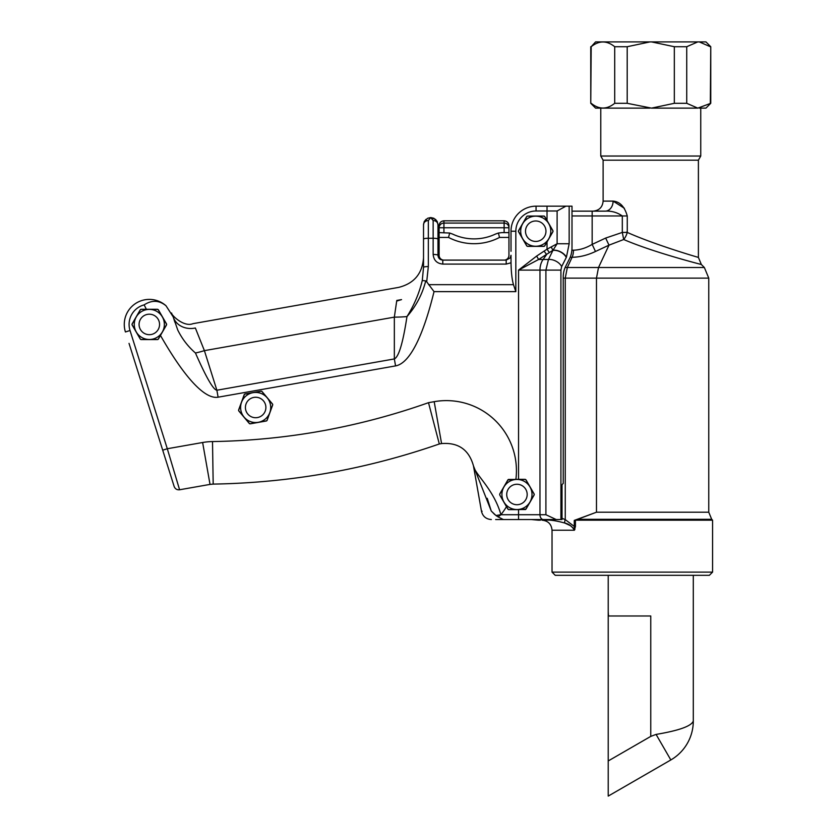<?xml version="1.0" encoding="UTF-8"?>
<svg xmlns="http://www.w3.org/2000/svg" width="838" height="838" viewBox="0 0 838 838"><rect width="100%" height="100%" fill="white"/><g stroke="black" fill="none" stroke-linecap="round" stroke-linejoin="round"><path stroke-width="1.26" d="M571.872 250.195L573.454 250.195C579.781 250.007 586.013 248.069 592.162 244.382L592.162 211.145L571.998 211.145L605.172 211.145A10.035 7.93 90 0 0 613.102 201.11C619.89 201.696 624.614 206.651 627.264 215.963L627.264 232.419A10.035 4.724 -70.2 0 1 623.702 239.511L622.309 232.419L622.309 215.963C617.218 212.412 611.499 210.799 605.172 211.145L593.084 211.145C599.18 210.548 602.532 207.206 603.119 201.11L613.102 201.11L624.373 208.264M698.4 160.173L603.119 160.173L600.773 156.036L700.746 156.036L698.4 160.173L698.4 257.402L701.343 264.494L704.36 267.511L598.51 267.511A16053.65 10034.788 25.1 0 1 567.326 267.511L572.092 257.287L570.186 257.287M623.702 239.511C653.598 252.448 702.6 264.829 701.343 264.494C702.6 264.829 653.598 252.448 623.702 239.511L608.996 245.157L605.665 238.065L622.309 232.419L627.264 232.419C655.421 245.031 699.699 257.832 698.4 257.402C699.039 257.643 654.468 244.706 626.583 232.116M700.746 156.036L700.746 108.123M562.026 518.324L565.252 519.602L565.252 278.122L596.478 278.122L598.51 267.511L608.996 245.157L595.483 251.484C587.606 255.213 579.812 257.151 572.092 257.287A10.035 4.672 -90 0 0 573.454 250.195M595.483 251.484L592.162 244.382L605.665 238.065M538.101 519.539A4.819 4.714 90 0 0 540.447 520.178L538.604 520.178A4.819 4.798 90 0 1 536.205 519.539M543.349 519.539A4.819 4.253 90 0 0 545.475 520.178C549.938 519.759 556.369 520.712 564.77 523.038L570.416 525.656L573.957 528.747M577.612 519.309L596.478 512.207L574.271 520.408L577.612 519.309L711.692 519.309L712.572 520.178L575.434 520.178L575.434 526.442L574.271 526.442L574.271 520.408L575.434 520.178M564.77 523.038A4.819 2.064 116.2 0 1 565.252 519.602L574.271 526.442L574.376 530.213C572.124 526.316 568.918 523.918 564.77 523.038C556.369 520.712 549.938 519.759 545.475 520.178L541.997 520.178C548.094 520.775 551.435 524.117 552.033 530.213L552.033 572.113L712.572 572.113L712.572 520.178M573.957 528.757L574.376 530.213L574.91 529.386M575.434 526.442L574.376 530.213L575.434 526.442M712.572 572.113L709.357 575.318L555.238 575.318L552.033 572.113M511.012 251.285L511.012 231.215A25.046 25.046 0 0 1 536.058 206.169L571.998 206.169L571.998 247.514A15.011 7.5 -90 0 1 569.798 258.125L565.43 266.872A15.011 7.5 -90 0 0 563.23 277.483L563.23 483.411L562.026 484.615L562.026 519.539L495.646 519.539M538.415 520.178L531.302 519.539M543.401 519.539A4.819 3.425 -90 0 1 539.976 514.721L518.544 514.721L518.544 519.539L503.345 519.539C487.423 519.539 487.423 519.539 503.345 519.539L498.086 516.899L500.935 514.721L518.544 514.721L518.544 509.64L508.907 509.64A1.205 1.205 0 0 1 507.859 509.043L506.487 506.665A70.078 70.078 0 0 1 500.925 514.658L495.991 515.527L498.086 516.899M556.212 519.539L545.905 514.721L545.905 270.098L548.471 259.487L552.996 250.237L549.372 252.573L547.025 249.169L557.113 243.764L557.113 210.987L565.901 206.169M549.372 252.573L538.625 259.487L518.544 270.098L536.634 256.082L547.025 249.169L547.025 241.962L544.836 245.764A1.205 1.205 0 0 1 543.789 246.362L527.689 246.362A1.205 1.205 0 0 1 526.641 245.764L518.586 231.812A1.205 1.205 0 0 1 518.586 230.607L526.641 216.665A1.205 1.205 0 0 1 527.689 216.057L543.789 216.057A1.205 1.205 0 0 1 544.836 216.665L552.881 230.607L552.881 231.812L547.025 241.962L552.881 231.812M494.766 514.574L491.257 511.023L473.47 465.907C474.737 474.088 493.708 489.099 500.925 514.658L500.935 514.721M481.431 511.023L473.47 465.907C468.966 449.723 458.334 442.275 441.574 443.574L434.189 401.674A70.078 70.078 0 0 1 515.894 479.346L507.859 479.944L499.804 493.886L499.804 495.09L506.487 506.665M515.894 479.346L525.007 479.346L526.044 479.944L534.099 493.886L534.099 495.09L526.044 509.043L518.544 509.64M425.746 280.887C422.31 294.316 416.057 306.216 406.964 316.586C414.066 305.357 419.168 293.342 422.279 280.521L425.746 280.887L426.699 281.788L434.032 291.634A404.461 70.235 90 0 1 395.567 365.902L394.342 358.936C398.783 356.936 402.994 342.815 406.964 316.586A30.105 5.227 0 0 1 394.342 317.141L396.688 301.083L401.538 299.606L396.783 300.444C399.234 283.307 399.234 283.307 396.783 300.444C399.234 283.307 399.234 283.307 396.783 300.444L401.538 299.606M218.11 397.191A344.439 60.2 -107.5 0 1 160.456 335.43L158.413 338.981A1.205 1.205 0 0 1 157.366 339.579L141.266 339.579A1.205 1.205 0 0 1 140.218 338.981L132.174 325.039A1.205 1.205 0 0 1 132.174 323.835L140.218 309.882A1.205 1.205 0 0 1 141.266 309.285L146.378 309.285A344.439 60.2 -107.5 0 1 144.146 304.875C151.846 299.878 159.136 300.172 166.008 305.765L173.204 316.9L177.75 330.025C182.139 338.908 188.037 346.565 195.453 352.997C206.148 377.351 213.292 389.764 216.874 390.225L394.342 358.936L394.342 317.141L204.399 350.64L216.874 390.225L218.11 397.191L395.567 365.902M249.221 423.389L238.872 411.049A1.205 1.205 0 0 1 238.662 409.866L244.172 394.74A1.205 1.205 0 0 1 245.094 393.965L260.953 391.168A1.205 1.205 0 0 1 262.084 391.576L272.434 403.916A1.205 1.205 0 0 1 272.643 405.1L267.144 420.236A1.205 1.205 0 0 1 266.212 421.011L250.353 423.808A1.205 1.205 0 0 1 249.221 423.389M146.378 309.285L157.366 309.285L158.413 309.882L166.469 323.835L166.469 325.039L160.456 335.43M526.044 479.944L534.099 493.886M174.87 322.19L173.204 316.9C171.162 311.684 171.162 311.684 173.204 316.9L174.87 322.19M428.532 284.669L513.485 284.669C512.018 279.703 511.201 272.413 511.023 262.786L511.012 255.297L510.248 257.884L511.012 255.297M129.031 343.371L162.708 450.184L129.031 343.371M174.147 486.48L162.708 450.184L167.296 448.739L179.583 489.769C176.954 490.021 175.142 488.921 174.147 486.48M511.023 262.786L506.194 264.085L442.789 264.085C436.944 263.509 433.738 260.293 433.152 254.459A4.819 0.838 180 0 1 437.97 255.297L437.97 239.102L437.97 255.297C438.264 258.209 439.866 259.822 442.789 260.105L506.194 260.105L510.258 257.884M433.152 254.459L433.152 220.551A4.819 4.242 180 0 1 437.97 224.794L437.227 221.599L437.97 224.794L437.97 239.102A4.819 0.838 180 0 0 433.152 238.264L428.333 238.264L428.333 266.557A4.819 0.838 180 0 0 423.525 267.385L423.525 224.794L424.143 221.85L426.018 219.326L424.269 221.599M557.113 210.987L547.025 210.987L547.025 220.467L552.881 230.607M435.477 219.336L430.742 217.566L433.812 218.247L437.059 221.253M424.437 221.253L427.684 218.247L430.711 217.566L428.333 220.551A4.819 4.242 180 0 0 423.525 224.794M422.279 280.521L423.525 267.385M197.192 332.592L195.558 328.496M173.204 316.9A20.07 17.368 162.5 0 0 195.359 328.014C192.331 322.201 192.331 322.201 195.359 328.014C192.331 322.201 192.331 322.201 195.359 328.014L204.399 350.64A20.07 3.509 162.5 0 1 195.453 352.997M433.152 220.551L430.722 217.566M513.485 284.669L515.831 291.634L434.032 291.634M125.428 331.963A25.046 25.046 0 0 1 166.008 305.765A25.046 25.046 0 0 0 125.428 331.963L130.026 330.518L167.296 448.739L202.628 442.506A62.609 62.609 0 0 1 212.506 441.563A679.869 679.869 0 0 0 428.501 402.68L439.311 443.972L428.501 402.68L434.189 401.674M487.213 498.296L491.257 511.023C478.247 511.316 478.247 511.316 491.257 511.023L495.991 515.527M482.122 511.232L481.462 511.243C482.761 516.386 486.061 519.151 491.351 519.539M552.996 250.237L557.113 243.764L569.159 243.764L566.404 257.235A10.035 6.117 -153.6 0 0 552.996 250.237M566.404 257.235L566.279 257.476A10.035 6.201 -153 0 0 552.944 250.373L552.797 250.373A4.819 0.587 61.1 0 0 551.226 246.969M536.634 256.082L538.625 259.487L543.097 259.487L546.596 254.574L544.166 251.17M534.099 495.09L526.044 509.043M566.279 257.476L561.659 266.578A10.035 6.18 -153.1 0 0 548.471 259.487L543.097 259.487A15.011 10.684 90 0 0 539.976 270.098L539.976 514.721L545.905 514.721M650.005 41.9L627.201 46.719L614.704 46.719C606.869 40.402 599.034 40.402 591.188 46.719L595.577 41.9L697.792 41.9L686.731 46.719L674.328 46.719L674.328 103.304L686.731 103.304L697.792 108.123L710.76 103.304L710.76 46.719L710.331 103.304M697.792 108.123L651.514 108.123L674.328 103.304M614.704 46.719L614.704 103.304L627.201 103.304L651.514 108.123M650.005 108.123L595.577 108.123L590.759 103.304L591.188 46.719M710.76 103.304L705.942 108.123L699.28 108.123M710.331 46.719L699.28 41.9L705.942 41.9L710.76 46.719M697.792 41.9L699.28 41.9M686.731 103.304L686.731 46.719M627.201 103.304L627.201 46.719M674.328 46.719L651.514 41.9M591.188 103.304C599.023 109.621 606.859 109.621 614.704 103.304M608.22 611.698L608.22 575.318M608.22 611.95L608.493 615.982M656.081 734.413L670.829 759.951A44.948 44.948 0 0 0 693.298 721.026C691.528 726.075 679.126 730.537 656.081 734.413L650.759 736.393L608.22 760.956L608.22 611.164M608.22 760.956L608.22 796.1L608.22 760.956M650.759 736.393L650.759 615.982L608.22 615.982M443.931 260.105A4.819 4.819 0 0 1 439.112 255.297L439.112 232.618L449.65 233.027L448.55 237.437L439.112 237.437M504.13 260.105A4.819 4.819 0 0 0 508.949 255.297L508.949 237.437L499.511 237.437A54.983 54.983 0 0 1 448.55 237.437M499.511 237.437L498.411 233.027L501.899 232.618L508.949 232.618L508.949 237.437M449.65 233.027L452.572 234.064A50.165 50.165 0 0 0 495.488 234.064L498.411 233.027M504.13 232.618L504.13 227.758L508.949 227.758L508.949 225.632L508.949 232.618M439.112 232.618L439.112 225.632L439.112 227.758L443.931 227.758L443.931 232.618M272.675 404.345L261.697 391.273M261.446 391.178L244.644 394.143M267.186 397.809A15.053 15.053 0 0 1 258.272 422.31A15.053 15.053 0 0 1 241.512 402.334A15.053 15.053 0 0 1 267.186 397.809A15.053 15.053 0 0 1 258.272 422.31A15.053 15.053 0 0 1 241.512 402.334A15.053 15.053 0 0 1 267.186 397.809A15.053 15.053 0 0 1 269.794 412.631L272.717 404.618M249.871 423.787L266.673 420.823M266.882 420.655L269.794 412.631M238.641 410.62L249.609 423.693M244.434 394.321L238.6 410.358M508.184 479.577L499.658 494.357M503.921 486.972A15.053 15.053 0 0 1 516.952 479.441L508.425 479.441M525.489 479.441L516.952 479.441A15.053 15.053 0 0 1 529.993 486.972L525.719 479.577M525.719 509.41L534.256 494.63M534.256 494.357L529.993 486.972M508.425 509.546L516.952 509.546A15.053 15.053 0 0 1 503.921 502.014L508.184 509.41M516.952 509.546L525.489 509.546M503.921 502.014A15.053 15.053 0 0 1 516.952 479.441A15.053 15.053 0 0 1 529.993 502.014A15.053 15.053 0 0 1 503.921 502.014A15.053 15.053 0 0 1 516.952 479.441A15.053 15.053 0 0 1 529.993 502.014A15.053 15.053 0 0 1 503.921 502.014M157.848 309.379L140.784 309.379M140.554 309.515L132.016 324.296M132.016 324.568L140.554 339.348M140.784 339.484L157.848 339.484M158.089 339.348L166.615 324.568M166.615 324.296L162.352 316.911A15.053 15.053 0 0 1 162.352 331.963M149.321 309.379A15.053 15.053 0 0 1 162.352 316.911L158.089 309.515M136.28 331.963A15.053 15.053 0 0 1 149.321 309.379A15.053 15.053 0 0 1 162.352 331.963A15.053 15.053 0 0 1 136.28 331.963A15.053 15.053 0 0 1 149.321 309.379A15.053 15.053 0 0 1 162.352 331.963A15.053 15.053 0 0 1 136.28 331.963M544.271 216.162L527.207 216.162M526.966 216.298L518.439 231.079M518.439 231.351L526.966 246.131M527.207 246.267L544.271 246.267M544.501 246.131L553.038 231.351M553.038 231.079L544.501 216.298M522.703 238.736A15.053 15.053 0 0 1 535.733 216.162A15.053 15.053 0 0 1 548.775 238.736A15.053 15.053 0 0 1 522.703 238.736A15.053 15.053 0 0 1 535.733 216.162A15.053 15.053 0 0 1 548.775 238.736A15.053 15.053 0 0 1 522.703 238.736M571.998 215.963L627.264 215.963M565.126 267.511L567.326 267.511L565.252 278.122L563.23 278.122M708.759 278.122L596.478 278.122L596.478 512.207L708.759 512.207L708.759 278.122L704.36 267.511M574.376 530.213L552.033 530.213M569.159 206.169L569.159 243.764M561.659 266.578L560.915 270.098L560.915 519.539M560.915 270.098L518.544 270.098L518.544 479.346M547.025 206.169L547.025 210.987L536.058 210.987A20.227 20.227 0 0 0 515.831 231.215L515.831 291.634M144.146 304.875A20.227 20.227 0 0 0 130.026 330.518M515.831 231.215L511.012 231.215A25.046 25.046 0 0 1 536.058 206.169L536.058 210.987M428.333 220.551L428.333 238.264A4.819 0.838 180 0 0 423.525 239.102M428.333 266.557L426.699 281.788M442.789 260.105L442.789 264.085M506.194 260.105L506.194 264.085M441.574 443.574L439.311 443.972C366.07 469.406 290.702 482.782 213.187 484.102L212.506 441.563M213.187 484.102L210.024 484.406L202.628 442.506M452.572 234.064A50.165 50.165 0 0 0 495.488 234.064M504.13 220.813L443.931 220.813L443.931 223.076L504.13 223.076L504.13 220.813C507.053 221.106 508.666 222.709 508.949 225.632M508.949 227.758A4.819 4.682 180 0 0 504.13 223.076L504.13 227.758L443.931 227.758L443.931 223.076A4.819 4.682 180 0 0 439.112 227.758M263.499 400.91A10.234 10.234 0 0 0 246.037 403.979A10.234 10.234 0 0 0 257.434 417.565A10.234 10.234 0 0 0 263.499 400.91M508.09 499.605A10.234 10.234 0 0 0 525.814 499.605A10.234 10.234 0 0 0 516.952 484.259A10.234 10.234 0 0 0 508.09 499.605M140.449 329.554A10.234 10.234 0 0 0 158.183 329.554A10.234 10.234 0 0 0 149.321 314.198A10.234 10.234 0 0 0 140.449 329.554M526.872 236.326A10.234 10.234 0 0 0 544.595 236.326A10.234 10.234 0 0 0 535.733 220.981A10.234 10.234 0 0 0 526.872 236.326M603.119 160.173L603.119 201.11M600.773 156.036L600.773 108.123M708.759 512.207L711.692 519.309M171.612 313.035L171.685 313.171C170.784 314.418 183.595 327.543 192.97 323.667L398.647 287.392C414.087 283.516 422.383 273.638 423.525 257.758M435.467 219.326L437.237 221.588M179.583 489.769L210.024 484.406M590.759 46.719L590.759 103.304M693.298 721.026L693.298 575.318M670.829 759.951L608.22 796.1M443.931 220.813C441.008 221.106 439.395 222.709 439.112 225.632"/></g></svg>
